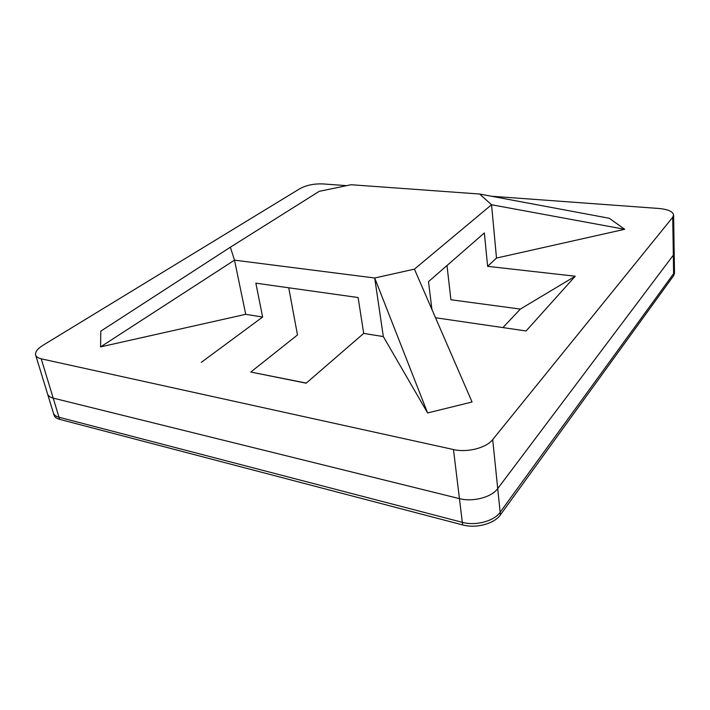<?xml version="1.0" encoding="UTF-8"?>
<svg xmlns="http://www.w3.org/2000/svg" width="710" height="710" viewBox="0 0 710 710"><rect width="100%" height="100%" fill="white"/><g stroke="black" fill="none" stroke-linecap="round" stroke-linejoin="round"><path stroke-width="1.06" d="M479.614 194.025L351.077 184.733L319.225 191.345L230.359 247.204L234.504 260.153L374.702 278L414.427 269.134L491.551 204.755L479.614 194.025L609.313 218.281L624.685 229.294L496.494 258.058L487.61 266.348L484.371 232.933L428.494 281.648L431.937 309.498M427.606 412.963L383.32 336.575L374.702 278L427.606 412.963L472.061 401.984L414.427 269.134M496.494 258.058L491.551 204.755L624.685 229.294M100.607 346.879L234.504 260.153L245.722 314.317L100.607 346.879L100.776 331.162L230.359 247.204M346.64 185.656L322.624 183.899C314.006 183.641 306.498 185.186 300.09 188.549L42.964 345.3C37.426 348.779 34.985 352.027 35.651 355.053L47.597 394.059C48.218 395.967 50.082 397.316 53.188 398.115L459.441 498.633C472.966 502.227 491.586 497.302 497.719 488.595L673.328 255.138L674.18 252.787L674.465 271.202L673.621 273.625L674.465 271.202L674.5 273.235L673.648 275.666L500.417 514.856C494.382 523.749 476.019 528.684 462.636 524.921L59.649 419.353C56.551 418.51 54.688 417.107 54.049 415.137L53.41 413.051C54.049 415.013 55.912 416.406 59.01 417.249L462.316 522.329C475.718 526.074 494.107 521.131 500.151 512.265L673.621 273.625L500.151 512.265C494.107 521.131 475.718 526.074 462.316 522.329L59.01 417.249C55.912 416.406 54.049 415.013 53.41 413.051L47.597 394.059C48.218 395.967 50.082 397.316 53.188 398.115L459.441 498.633C472.966 502.227 491.586 497.302 497.719 488.595L673.328 255.138L674.18 252.787L673.604 215.041C672.929 211.527 668.012 209.335 658.862 208.474L491.418 196.235M306.285 383.08L250.79 372.049L297.481 334.96L288.73 287.79M446.989 265.522L450.912 299.753L520.341 309.081L502.937 327.585M487.61 266.348L575.251 276.217L526.092 330.966L435.514 317.752M383.32 336.575L363.697 333.407L358.115 297.534L255.857 283.166L262.62 317.05L245.722 314.317M250.79 372.049L306.161 383.187L363.697 333.407M201.303 362.34L262.62 317.05M35.651 355.053C36.237 356.837 38.091 358.097 41.224 358.816L453.468 449.536C467.269 452.82 486.35 447.93 492.696 439.579L672.725 217.26L673.604 215.041M575.251 276.217L520.341 309.081M41.224 358.816L59.649 419.353M453.468 449.536L462.636 524.921M492.696 439.579L500.417 514.856M672.725 217.26L673.648 275.666"/></g></svg>
